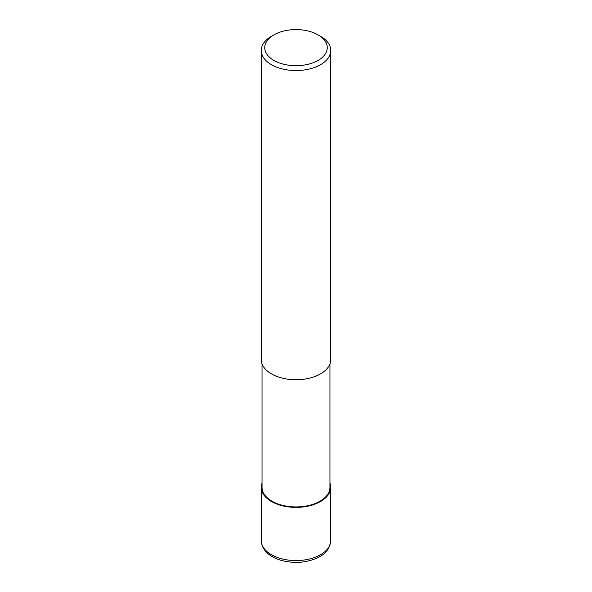<?xml version="1.0" encoding="UTF-8"?>
<svg xmlns="http://www.w3.org/2000/svg" width="592" height="592" viewBox="0 0 592 592"><rect width="100%" height="100%" fill="white"/><g stroke="black" fill="none" stroke-linecap="round" stroke-linejoin="round"><path stroke-width="0.89" d="M329.959 363.91L329.959 487.32A33.959 19.603 180 0 1 320.013 501.187A33.959 19.603 180 0 1 283.006 505.435A33.959 19.603 180 0 1 262.041 487.32L262.041 363.91M318.111 34.891L320.568 36.304A34.743 20.054 180 0 1 330.743 50.49A34.743 20.054 180 0 1 320.568 64.669A34.743 20.054 180 0 1 282.702 69.02A34.743 20.054 180 0 1 261.257 50.49A34.743 20.054 180 0 1 271.432 36.304L273.889 34.884A31.265 18.049 180 0 1 273.889 34.884A31.265 18.049 180 0 1 318.111 34.891A31.265 18.049 180 0 1 318.111 60.414A31.265 18.049 180 0 1 273.889 60.414A31.265 18.049 180 0 1 273.889 34.891L271.432 36.304M330.743 50.49L330.743 359.677A34.743 20.054 180 0 1 320.568 373.855A34.743 20.054 180 0 1 282.702 378.207A34.743 20.054 180 0 1 261.257 359.677L261.257 50.49M329.959 483.094A34.743 20.054 180 0 1 330.743 487.32A34.743 20.054 180 0 1 320.568 501.505A34.743 20.054 180 0 1 282.702 505.849A34.743 20.054 180 0 1 261.257 487.32A34.743 20.054 180 0 1 262.041 483.094M330.743 487.32L330.743 540.503A34.743 20.054 180 0 1 330.743 540.511A34.743 20.054 180 0 1 320.568 554.689A34.743 20.054 180 0 1 282.702 559.04A34.743 20.054 180 0 1 261.257 540.511A34.743 20.054 180 0 1 261.257 540.503L261.257 487.32M330.743 540.511C329.84 548.007 326.148 553.402 319.665 556.68C308.75 562.43 296.525 563.821 282.991 560.853C276.323 559.196 270.966 556.465 266.925 552.669C263.233 549.102 261.338 545.047 261.257 540.511"/></g></svg>

